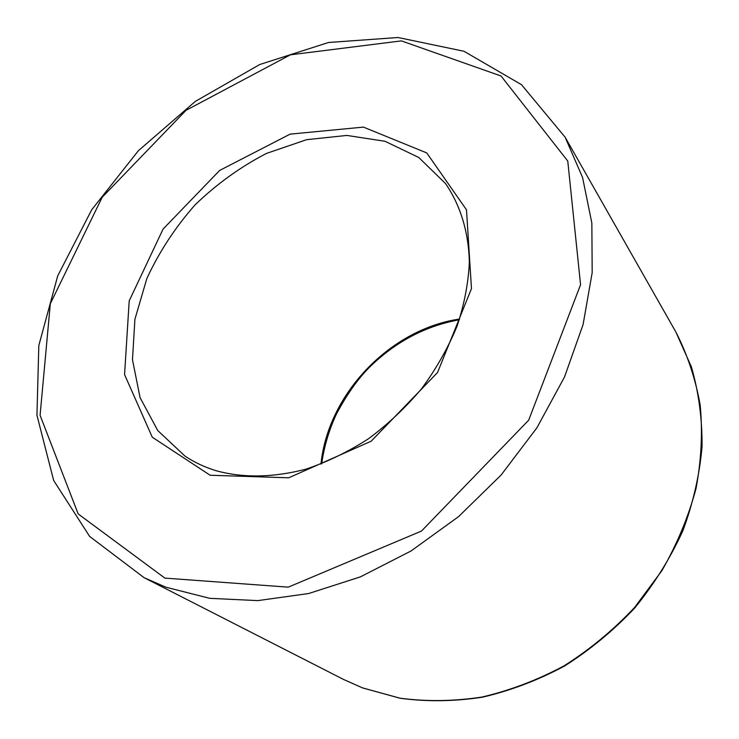 <?xml version="1.0" encoding="UTF-8"?>
<svg xmlns="http://www.w3.org/2000/svg" width="739" height="739" viewBox="0 0 739 739"><rect width="100%" height="100%" fill="white"/><g stroke="black" fill="none" stroke-linecap="round" stroke-linejoin="round"><path stroke-width="1.11" d="M459.593 319.026C389.961 329.224 328.014 394.035 320.966 464.046M445.506 183.531L418.745 157.472L385.056 141.297L346.868 135.431L306.583 139.689L266.483 153.416C240.489 166.866 216.684 184.029 195.041 204.915C175.161 227.464 159.088 252.027 146.821 278.603L134.914 319.276L132.475 359.717L140.059 397.6L157.74 430.523L184.972 456.092C194.329 462.337 204.712 467.224 216.139 470.734C243.371 478.161 273.254 477.643 305.798 469.191C327.257 461.986 348.152 451.843 368.484 438.754C388.104 424.14 405.877 407.374 421.793 388.446C436.324 368.622 448.074 347.884 457.044 326.241C464.258 304.468 468.36 283.166 469.348 262.308C468.665 231.806 460.24 204.943 445.506 183.531M565.123 137.205L521.485 84.68L463.981 51.268L398.016 37.504L328.522 42.492L259.749 64.515L195.327 101.4L138.378 150.71L91.682 209.811L57.725 275.841L38.816 345.547L36.95 415.207L53.67 480.489L89.641 536.431L144.087 577.667L165.859 587.191L209.719 598.322L257.819 600.622L308.634 593.528L360.373 576.882L411.05 550.971L458.633 516.579L501.162 474.965L536.92 427.779L564.531 376.955L583.089 324.55L592.179 272.617L591.847 223.049L582.563 177.471L565.123 137.205L675.806 331.903L691.381 366.849C698.688 392.113 702.244 418.69 702.05 446.578C699.584 474.835 693.173 502.945 682.818 530.888C670.273 558.296 654.274 583.949 634.838 607.864C613.703 630.339 590.258 649.729 564.531 666.033C537.9 680.277 510.501 690.669 482.336 697.219C454.199 701.477 426.828 701.828 400.215 698.272L362.637 687.935L343.58 679.464L362.507 687.88L399.947 698.17C426.486 701.699 453.811 701.329 481.92 697.062C510.067 690.494 537.465 680.083 564.116 665.811C589.879 649.479 613.342 630.062 634.524 607.55L661.867 570.702C677.044 544.246 688.434 516.847 696.027 488.507C701.348 460.092 702.734 432.324 700.193 405.184C695.501 378.839 687.372 354.406 675.806 331.903M210.144 475.251L288.7 477.8L371.181 441.201L437.525 372.548L471.473 288.635L466.494 209.839L426.754 152.927L363.422 127.108L290.094 134.138L219.649 170.441L163.07 229.09L129.205 300.875L124.568 374.581L152.271 437.211L210.144 475.251M164.862 578.101L288.247 587.154L421.479 531.064L528.681 420.186L580.568 284.727L567.764 161.056L501.042 75.997L401.388 40.885L290.418 54.815L186.016 110.342L102.176 197.267L50.326 303.701L40.082 415.29L78.186 513.938L164.862 578.101M459.344 319.765C427.641 325.511 399.337 339.774 374.451 362.553C361.085 374.451 348.438 391.568 336.504 413.886C328.994 430.043 324.061 446.67 321.696 463.769M144.087 577.667L343.58 679.464"/></g></svg>
